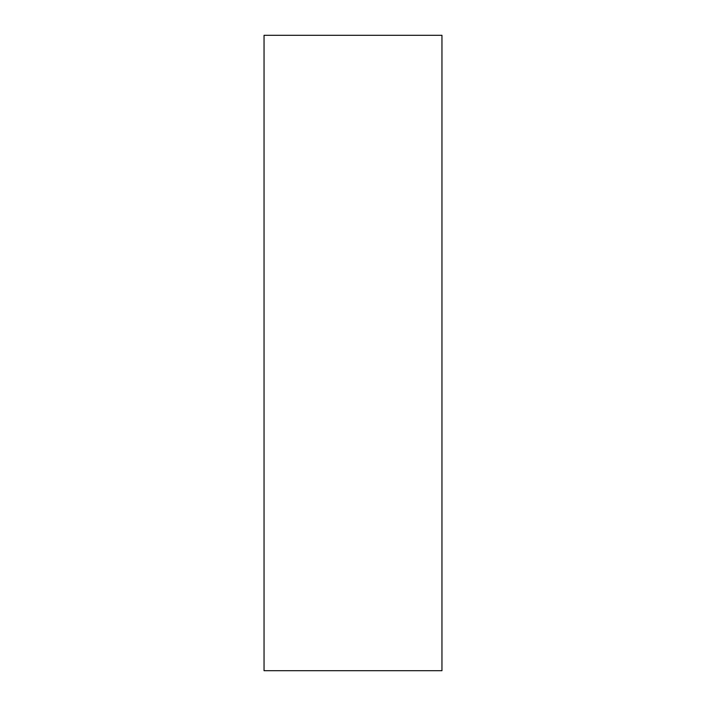 <?xml version="1.0" encoding="UTF-8"?>
<svg xmlns="http://www.w3.org/2000/svg" width="706" height="706" viewBox="0 0 706 706"><rect width="100%" height="100%" fill="white"/><g stroke="black" fill="none" stroke-linecap="round" stroke-linejoin="round"><path stroke-width="1.06" d="M441.956 35.3L441.956 670.7L264.044 670.7L264.044 35.3L441.956 35.3"/></g></svg>
